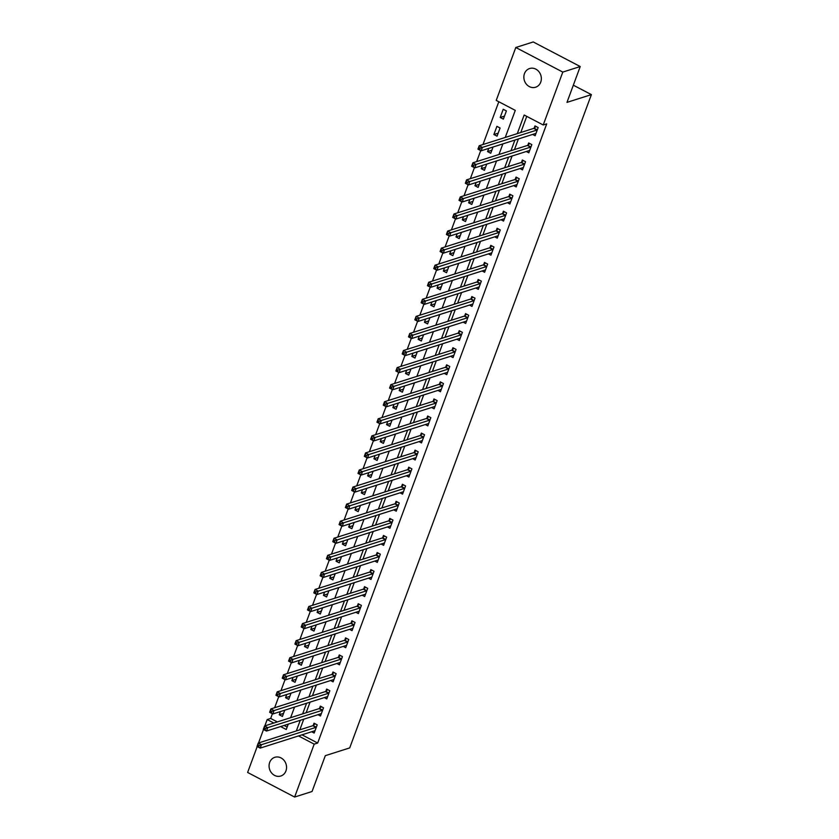 <?xml version="1.0" encoding="UTF-8"?>
<svg xmlns="http://www.w3.org/2000/svg" width="839" height="839" viewBox="0 0 839 839"><rect width="100%" height="100%" fill="white"/><g stroke="black" fill="none" stroke-linecap="round" stroke-linejoin="round"><path stroke-width="1.26" d="M540.736 82.138A9.816 8.631 72.4 0 1 535.576 87.235A9.816 8.631 72.4 0 1 526.326 84.11A9.816 8.631 72.4 0 1 524.469 73.622A9.816 8.631 72.4 0 1 529.629 68.525A9.816 8.631 72.4 0 1 538.879 71.651A9.816 8.631 72.4 0 1 540.736 82.138M285.942 770.915A9.816 8.631 72.4 0 1 280.792 776.023A9.816 8.631 72.4 0 1 271.532 772.887A9.816 8.631 72.4 0 1 269.686 762.41A9.816 8.631 72.4 0 1 274.835 757.302A9.816 8.631 72.4 0 1 284.096 760.438A9.816 8.631 72.4 0 1 285.942 770.915M505.256 137.449L515.282 110.37L496.227 100.397L515.796 47.498L533.226 41.95L580.231 66.543L566.975 102.379L591.38 94.618L349.716 747.906L325.312 755.666L312.056 791.502L294.625 797.05L247.62 772.457L257.195 746.563M258.538 742.955L263.509 729.5M264.851 725.892L267.19 719.558L273.839 723.029M272.402 713.779L270.682 718.446L267.19 719.558M498.806 101.75L482.97 144.539M480.726 150.601L476.657 161.602M474.413 167.674L470.354 178.665M468.11 184.737L464.04 195.739M461.796 201.8L457.727 212.802M455.483 218.864L451.413 229.865M449.169 235.937L445.1 246.928M442.856 253L438.787 264.002M436.542 270.064L432.473 281.065M430.229 287.127L426.16 298.128M423.915 304.2L419.846 315.202M417.602 321.264L413.533 332.265M411.288 338.327L407.219 349.328M404.975 355.4L400.906 366.391M398.661 372.464L394.592 383.465M392.348 389.527L388.279 400.528M386.034 406.59L381.965 417.591M379.721 423.664L375.652 434.654M373.407 440.727L369.338 451.728M367.094 457.79L363.025 468.791M360.78 474.853L356.711 485.854M354.467 491.927L350.408 502.928M348.164 508.99L344.095 519.991M341.851 526.053L337.781 537.054M335.537 543.127L331.468 554.118M329.224 560.19L325.154 571.191M322.91 577.253L318.841 588.254M316.597 594.316L312.528 605.318M310.283 611.39L306.214 622.381M303.97 628.453L299.901 639.454M297.656 645.516L293.587 656.518M291.343 662.579L287.274 673.581M285.029 679.653L280.96 690.654M278.716 696.716L274.647 707.717M270.682 718.446L277.321 721.928M284.075 725.462L287.158 727.067M280.425 711.556L279.24 714.776L282.418 716.443L284.725 710.193M286.739 694.493L285.554 697.712L288.731 699.369L291.039 693.129M293.052 677.43L291.867 680.649L295.034 682.306L297.352 676.066M299.366 660.366L298.181 663.576L301.348 665.243L303.666 658.993M305.679 643.293L304.494 646.512L307.661 648.169L309.979 641.929M311.993 626.23L310.797 629.449L313.975 631.106L316.293 624.866M318.306 609.166L317.111 612.376L320.288 614.043L322.596 607.803M324.62 592.103L323.424 595.312L326.602 596.98L328.909 590.729M330.933 575.03L329.737 578.249L332.915 579.906L335.222 573.666M337.247 557.966L336.051 561.186L339.229 562.843L341.536 556.603M343.56 540.903L342.364 544.112L345.542 545.78L347.849 539.529M349.873 523.83L348.678 527.049L351.856 528.717L354.163 522.466M356.187 506.766L354.991 509.986L358.169 511.643L360.476 505.403M362.5 489.703L361.305 492.923L364.483 494.58L366.79 488.34M368.803 472.64L367.618 475.849L370.796 477.517L373.103 471.266M375.117 455.567L373.932 458.786L377.11 460.443L379.417 454.203M381.43 438.503L380.245 441.723L383.423 443.38L385.73 437.14M387.744 421.44L386.559 424.649L389.736 426.317L392.044 420.077M394.057 404.377L392.872 407.586L396.05 409.254L398.357 403.003M400.371 387.303L399.186 390.523L402.363 392.18L404.671 385.94M406.684 370.24L405.499 373.46L408.666 375.117L410.984 368.877M412.998 353.177L411.813 356.386L414.98 358.054L417.298 351.803M419.311 336.103L418.126 339.323L421.293 340.991L423.611 334.74M425.625 319.04L424.44 322.26L427.607 323.917L429.925 317.677M431.938 301.977L430.743 305.197L433.92 306.854L436.238 300.614M438.252 284.914L437.056 288.123L440.234 289.791L442.541 283.54M444.565 267.84L443.37 271.06L446.547 272.717L448.855 266.477M450.879 250.777L449.683 253.997L452.861 255.654L455.168 249.414M457.192 233.714L455.997 236.923L459.174 238.591L461.481 232.351M463.506 216.651L462.31 219.86L465.488 221.527L467.795 215.277M469.819 199.577L468.623 202.797L471.801 204.454L474.108 198.214M476.133 182.514L474.937 185.734L478.115 187.391L480.422 181.151M482.435 165.451L481.25 168.66L484.428 170.327L486.735 164.077M488.749 148.377L487.564 151.597L490.742 153.264L493.049 147.014M497.055 136.191L500.086 128L496.908 126.343L493.877 134.534L497.055 136.191M503.369 119.128L506.399 110.937L503.222 109.269L500.191 117.47L503.369 119.128M301.977 734.817L317.677 743.039L546.713 123.878L543.221 124.99L524.165 115.016L517.285 133.621M526.745 116.369L520.778 132.51M518.397 138.959L514.464 149.583M512.084 156.023L508.151 166.646M505.77 173.086L501.837 183.71M499.457 190.149L495.524 200.773M493.143 207.223L489.21 217.846M486.83 224.286L482.897 234.91M480.516 241.349L476.583 251.973M474.203 258.412L470.27 269.046M467.889 275.486L463.957 286.109M461.576 292.549L457.643 303.173M455.262 309.612L451.33 320.236M448.949 326.686L445.016 337.309M442.635 343.749L438.713 354.373M436.322 360.812L432.4 371.436M430.008 377.875L426.086 388.499M423.695 394.949L419.773 405.573M417.382 412.012L413.459 422.636M411.079 429.075L407.146 439.699M404.765 446.138L400.832 456.773M398.452 463.212L394.519 473.836M392.138 480.275L388.205 490.899M385.825 497.338L381.892 507.962M379.511 514.412L375.578 525.036M373.198 531.475L369.265 542.099M366.884 548.538L362.951 559.162M360.571 565.601L356.638 576.225M354.257 582.675L350.324 593.299M347.944 599.738L344.011 610.362M341.63 616.801L337.698 627.425M335.317 633.865L331.384 644.499M329.003 650.938L325.071 661.562M322.69 668.001L318.768 678.625M316.376 685.064L312.454 695.688M310.063 702.138L306.141 712.762M303.749 719.201L299.827 729.825M311.668 731.744L314.174 733.055L317.194 724.865L314.027 723.197L313.199 725.42M317.981 714.671L320.477 715.992L323.508 707.791L320.341 706.134L319.512 708.357M324.284 697.608L326.791 698.918L329.821 690.728L326.654 689.071L325.826 691.284M330.597 680.544L333.104 681.855L336.135 673.665L332.968 671.997L332.139 674.22M336.911 663.481L339.417 664.792L342.448 656.601L339.271 654.934L338.453 657.157M343.224 646.408L345.731 647.718L348.762 639.528L345.584 637.871L344.766 640.094M349.538 629.344L352.044 630.655L355.075 622.465L351.898 620.808L351.08 623.02M355.851 612.281L358.358 613.592L361.389 605.401L358.211 603.734L357.393 605.957M362.165 595.218L364.671 596.529L367.702 588.338L364.525 586.671L363.707 588.894M368.478 578.144L370.985 579.455L374.016 571.265L370.838 569.608L370.02 571.831M374.792 561.081L377.298 562.392L380.329 554.201L377.151 552.544L376.333 554.757M381.105 544.018L383.612 545.329L386.643 537.138L383.465 535.471L382.647 537.694M387.419 526.944L389.925 528.266L392.956 520.065L389.778 518.408L388.96 520.631M393.732 509.881L396.239 511.192L399.27 503.001L396.092 501.344L395.274 503.557M400.046 492.818L402.552 494.129L405.583 485.938L402.405 484.271L401.587 486.494M406.359 475.755L408.866 477.066L411.897 468.875L408.719 467.208L407.901 469.431M412.673 458.681L415.179 459.992L418.21 451.802L415.032 450.144L414.204 452.368M418.986 441.618L421.493 442.929L424.524 434.738L421.346 433.081L420.517 435.294M425.3 424.555L427.806 425.866L430.837 417.675L427.659 416.008L426.831 418.231M431.613 407.492L434.12 408.803L437.14 400.602L433.973 398.945L433.144 401.168M437.927 390.418L440.423 391.729L443.453 383.538L440.286 381.881L439.458 384.105M444.23 373.355L446.736 374.666L449.767 366.475L446.6 364.818L445.771 367.031M450.543 356.292L453.05 357.603L456.08 349.412L452.913 347.745L452.085 349.968M456.856 339.218L459.363 340.529L462.394 332.338L459.216 330.681L458.398 332.905M463.17 322.155L465.676 323.466L468.707 315.275L465.53 313.618L464.712 315.831M469.483 305.092L471.99 306.403L475.021 298.212L471.843 296.545L471.025 298.768M475.797 288.029L478.303 289.34L481.334 281.149L478.157 279.481L477.339 281.705M482.11 270.955L484.617 272.266L487.648 264.075L484.47 262.418L483.652 264.642M488.424 253.892L490.93 255.203L493.961 247.012L490.784 245.355L489.966 247.568M494.737 236.829L497.244 238.14L500.275 229.949L497.097 228.281L496.279 230.505M501.051 219.766L503.557 221.077L506.588 212.875L503.41 211.218L502.592 213.442M507.364 202.692L509.871 204.003L512.902 195.812L509.724 194.155L508.906 196.378M513.678 185.629L516.184 186.94L519.215 178.749L516.037 177.092L515.219 179.305M519.991 168.566L522.498 169.877L525.529 161.686L522.351 160.018L521.533 162.242M526.305 151.492L528.811 152.803L531.842 144.612L528.664 142.955L527.846 145.178M532.618 134.429L535.125 135.74L538.156 127.549L534.978 125.892L534.149 128.105M591.38 94.618L573.331 85.179M580.231 66.543L562.791 72.081L543.221 124.99M515.796 47.498L562.791 72.081M317.677 743.039L314.195 744.141L294.625 797.05M298.495 735.929L314.195 744.141M514.905 140.061L510.972 150.684M508.591 157.134L504.659 167.758M502.278 174.197L498.345 184.821M495.964 191.261L492.042 201.884M489.651 208.324L485.729 218.948M483.337 225.397L479.415 236.021M477.024 242.461L473.102 253.084M470.721 259.524L466.788 270.148M464.407 276.587L460.475 287.221M458.094 293.66L454.161 304.284M451.781 310.724L447.848 321.347M445.467 327.787L441.534 338.411M439.154 344.86L435.221 355.484M432.84 361.924L428.907 372.547M426.527 378.987L422.594 389.611M420.213 396.05L416.28 406.674M413.9 413.124L409.967 423.747M407.586 430.187L403.653 440.811M401.273 447.25L397.34 457.874M394.959 464.313L391.026 474.947M388.646 481.387L384.713 492.011M382.332 498.45L378.41 509.074M376.019 515.513L372.097 526.137M369.705 532.587L365.783 543.211M363.392 549.65L359.47 560.274M357.078 566.713L353.156 577.337M350.775 583.776L346.843 594.411M344.462 600.85L340.529 611.474M338.148 617.913L334.216 628.537M331.835 634.976L327.902 645.6M325.522 652.039L321.589 662.674M319.208 669.113L315.275 679.737M312.895 686.176L308.962 696.8M306.581 703.239L302.648 713.863M300.268 720.313L296.335 730.937M280.593 726.564L286.246 729.521L288.238 724.13M290.619 717.691L294.552 707.067M296.933 700.628L300.865 690.004M303.246 683.565L307.179 672.941M309.56 666.491L313.492 655.867M315.873 649.428L319.806 638.804M322.186 632.365L326.119 621.741M328.5 615.302L332.433 604.667M334.813 598.228L338.746 587.604M341.127 581.165L345.06 570.541M347.44 564.102L351.373 553.478M353.754 547.028L357.687 536.404M360.067 529.965L363.99 519.341M366.381 512.902L370.303 502.278M372.694 495.839L376.617 485.215M379.008 478.765L382.93 468.141M385.311 461.702L389.244 451.078M391.624 444.639L395.557 434.015M397.938 427.575L401.871 416.941M404.251 410.502L408.184 399.878M410.565 393.439L414.497 382.815M416.878 376.375L420.811 365.752M423.192 359.302L427.124 348.678M429.505 342.239L433.438 331.615M435.819 325.175L439.751 314.552M442.132 308.112L446.065 297.488M448.446 291.039L452.378 280.415M454.759 273.975L458.692 263.352M461.072 256.912L465.005 246.288M467.386 239.849L471.319 229.215M473.699 222.775L477.632 212.152M480.013 205.712L483.935 195.088M486.326 188.649L490.249 178.025M492.64 171.576L496.562 160.952M498.953 154.512L502.876 143.888M283.53 713.412L279.24 714.776M504.48 116.097L500.191 117.47M498.177 133.17L493.877 134.534M491.864 150.233L487.564 151.597M485.55 167.297L481.25 168.66M479.237 184.36L474.937 185.734M472.923 201.433L468.623 202.797M466.61 218.497L462.31 219.86M460.296 235.56L455.997 236.923M453.983 252.623L449.683 253.997M447.669 269.697L443.37 271.06M441.356 286.76L437.056 288.123M435.042 303.823L430.743 305.197M428.729 320.897L424.44 322.26M422.416 337.96L418.126 339.323M416.102 355.023L411.813 356.386M409.789 372.086L405.499 373.46M403.475 389.16L399.186 390.523M397.162 406.223L392.872 407.586M390.848 423.286L386.559 424.649M384.545 440.349L380.245 441.723M378.232 457.423L373.932 458.786M371.918 474.486L367.618 475.849M365.605 491.549L361.305 492.923M359.291 508.623L354.991 509.986M352.978 525.686L348.678 527.049M346.664 542.749L342.364 544.112M340.351 559.812L336.051 561.186M334.037 576.886L329.737 578.249M327.724 593.949L323.424 595.312M321.41 611.012L317.111 612.376M315.097 628.075L310.797 629.449M308.783 645.149L304.494 646.512M302.47 662.212L298.181 663.576M296.157 679.275L291.867 680.649M289.843 696.349L285.554 697.712M259.199 745.525L257.93 744.854L257.416 746.217L258.695 746.888L259.199 745.525L261.432 744.707L260.174 748.115L256.996 746.458L258.255 743.05L261.432 744.707L315.967 727.361A1.531 0.545 117.6 0 0 316.261 727.182L316.376 727.077M314.992 730.832L314.929 730.79A1.531 0.545 117.6 0 0 314.908 730.779A1.531 0.545 117.6 0 0 314.709 730.779L260.174 748.115L258.695 746.888M257.93 744.854L258.255 743.05L312.79 725.704A1.531 0.545 117.6 0 0 313.083 725.515L315.128 723.774M265.512 728.451L264.243 727.791L263.729 729.154L265.009 729.815L265.512 728.451L267.746 727.644L266.487 731.052L263.31 729.395L264.568 725.976L267.746 727.644L322.281 710.297A1.531 0.545 117.6 0 0 322.575 710.119L322.69 710.014M321.306 713.769L321.243 713.727A1.531 0.545 117.6 0 0 321.222 713.716A1.531 0.545 117.6 0 0 321.022 713.706L266.487 731.052L265.009 729.815M264.243 727.791L264.568 725.976L319.103 708.63A1.531 0.545 117.6 0 0 319.397 708.452L321.442 706.711M271.826 711.388L270.546 710.727L270.043 712.091L271.312 712.751L271.826 711.388L274.059 710.57L272.801 713.989L269.623 712.321L270.882 708.913L274.059 710.57L328.594 693.234A1.531 0.545 117.6 0 0 328.888 693.045L329.003 692.951M327.619 696.695L327.556 696.664A1.531 0.545 117.6 0 0 327.535 696.653A1.531 0.545 117.6 0 0 327.325 696.643L272.801 713.989L271.312 712.751M270.546 710.727L270.882 708.913L325.417 691.567A1.531 0.545 117.6 0 0 325.71 691.388L327.745 689.648M278.139 694.325L276.86 693.654L276.356 695.028L277.625 695.688L278.139 694.325L280.373 693.507L279.114 696.926L275.937 695.258L277.195 691.85L280.373 693.507L334.908 676.161A1.531 0.545 117.6 0 0 335.201 675.982L335.317 675.888M333.932 679.632L333.87 679.59A1.531 0.545 117.6 0 0 333.849 679.58A1.531 0.545 117.6 0 0 333.639 679.58L279.114 696.926L277.625 695.688M276.86 693.654L277.195 691.85L331.73 674.504A1.531 0.545 117.6 0 0 332.024 674.325L334.058 672.574M284.442 677.251L283.173 676.591L282.67 677.954L283.939 678.625L284.442 677.251L286.686 676.444L285.428 679.852L282.25 678.195L283.509 674.776L286.686 676.444L341.221 659.097A1.531 0.545 117.6 0 0 341.515 658.919L341.63 658.814M340.246 662.569L340.183 662.527A1.531 0.545 117.6 0 0 340.162 662.516A1.531 0.545 117.6 0 0 339.952 662.506L285.428 679.852L283.939 678.625M283.173 676.591L283.509 674.776L338.044 657.44A1.531 0.545 117.6 0 0 338.337 657.252L340.372 655.511M290.755 660.188L289.486 659.527L288.983 660.891L290.252 661.552L290.755 660.188L293 659.381L291.731 662.789L288.564 661.132L289.822 657.713L293 659.381L347.535 642.034A1.531 0.545 117.6 0 0 347.828 641.845L347.944 641.751M346.559 645.506L346.497 645.464A1.531 0.545 117.6 0 0 346.476 645.453A1.531 0.545 117.6 0 0 346.266 645.443L291.731 662.789L290.252 661.552M289.486 659.527L289.822 657.713L344.357 640.367A1.531 0.545 117.6 0 0 344.651 640.188L346.685 638.448M297.069 643.125L295.8 642.464L295.297 643.828L296.566 644.488L297.069 643.125L299.313 642.307L298.044 645.726L294.877 644.058L296.136 640.65L299.313 642.307L353.848 624.961A1.531 0.545 117.6 0 0 354.142 624.782L354.257 624.688M352.873 628.432L352.81 628.39A1.531 0.545 117.6 0 0 352.789 628.38A1.531 0.545 117.6 0 0 352.579 628.38L298.044 645.726L296.566 644.488M295.8 642.464L296.136 640.65L350.671 623.304A1.531 0.545 117.6 0 0 350.964 623.125L352.999 621.384M303.382 626.062L302.113 625.391L301.61 626.754L302.879 627.425L303.382 626.062L305.627 625.244L304.358 628.663L301.191 626.995L302.449 623.587L305.627 625.244L360.162 607.897A1.531 0.545 117.6 0 0 360.455 607.719L360.571 607.625M359.186 611.369L359.123 611.327A1.531 0.545 117.6 0 0 359.102 611.316A1.531 0.545 117.6 0 0 358.893 611.316L304.358 628.663L302.879 627.425M302.113 625.391L302.449 623.587L356.984 606.24A1.531 0.545 117.6 0 0 357.278 606.052L359.312 604.311M309.696 608.988L308.427 608.327L307.923 609.691L309.192 610.362L309.696 608.988L311.94 608.181L310.671 611.589L307.493 609.932L308.762 606.513L311.94 608.181L366.475 590.834A1.531 0.545 117.6 0 0 366.769 590.656L366.884 590.551M365.489 594.306L365.426 594.264A1.531 0.545 117.6 0 0 365.416 594.253A1.531 0.545 117.6 0 0 365.206 594.243L310.671 611.589L309.192 610.362M308.427 608.327L308.762 606.513L363.297 589.167A1.531 0.545 117.6 0 0 363.591 588.988L365.626 587.248M316.009 591.925L314.74 591.264L314.237 592.628L315.506 593.288L316.009 591.925L318.254 591.117L316.985 594.526L313.807 592.869L315.076 589.45L318.254 591.117L372.778 573.771A1.531 0.545 117.6 0 0 373.082 573.582L373.198 573.488M371.803 577.242L371.74 577.201A1.531 0.545 117.6 0 0 371.729 577.19A1.531 0.545 117.6 0 0 371.52 577.18L316.985 594.526L315.506 593.288M314.74 591.264L315.076 589.45L369.611 572.104A1.531 0.545 117.6 0 0 369.905 571.925L371.939 570.184M322.323 574.862L321.054 574.191L320.55 575.564L321.819 576.225L322.323 574.862L324.567 574.044L323.298 577.463L320.12 575.795L321.389 572.387L324.567 574.044L379.092 556.697A1.531 0.545 117.6 0 0 379.396 556.519L379.511 556.425M378.116 560.169L378.053 560.127A1.531 0.545 117.6 0 0 378.043 560.116A1.531 0.545 117.6 0 0 377.833 560.116L323.298 577.463L321.819 576.225M321.054 574.191L321.389 572.387L375.924 555.04A1.531 0.545 117.6 0 0 376.218 554.862L378.253 553.111M328.636 557.799L327.367 557.127L326.864 558.491L328.133 559.162L328.636 557.799L330.881 556.981L329.612 560.389L326.434 558.732L327.703 555.324L330.881 556.981L385.405 539.634A1.531 0.545 117.6 0 0 385.709 539.456L385.825 539.351M384.43 543.106L384.367 543.064A1.531 0.545 117.6 0 0 384.356 543.053A1.531 0.545 117.6 0 0 384.147 543.053L329.612 560.389L328.133 559.162M327.367 557.127L327.703 555.324L382.238 537.977A1.531 0.545 117.6 0 0 382.532 537.789L384.566 536.048M334.95 540.725L333.681 540.064L333.177 541.428L334.446 542.088L334.95 540.725L337.184 539.917L335.925 543.326L332.747 541.669L334.016 538.25L337.184 539.917L391.719 522.571A1.531 0.545 117.6 0 0 392.023 522.393L392.138 522.288M390.743 526.043L390.68 526.001A1.531 0.545 117.6 0 0 390.67 525.99A1.531 0.545 117.6 0 0 390.46 525.98L335.925 543.326L334.446 542.088M333.681 540.064L334.016 538.25L388.551 520.904A1.531 0.545 117.6 0 0 388.845 520.725L390.88 518.984M341.263 523.662L339.994 523.001L339.491 524.365L340.76 525.025L341.263 523.662L343.497 522.844L342.239 526.263L339.061 524.595L340.33 521.187L343.497 522.844L398.032 505.508A1.531 0.545 117.6 0 0 398.336 505.319L398.441 505.225M397.057 508.969L396.994 508.937A1.531 0.545 117.6 0 0 396.983 508.927A1.531 0.545 117.6 0 0 396.774 508.916L342.239 526.263L340.76 525.025M339.994 523.001L340.33 521.187L394.854 503.84A1.531 0.545 117.6 0 0 395.159 503.662L397.193 501.921M347.577 506.599L346.308 505.927L345.804 507.301L347.073 507.962L347.577 506.599L349.811 505.781L348.552 509.2L345.374 507.532L346.643 504.124L349.811 505.781L404.346 488.434A1.531 0.545 117.6 0 0 404.65 488.256L404.755 488.162M403.37 491.906L403.307 491.864A1.531 0.545 117.6 0 0 403.297 491.853A1.531 0.545 117.6 0 0 403.087 491.853L348.552 509.2L347.073 507.962M346.308 505.927L346.643 504.124L401.168 486.777A1.531 0.545 117.6 0 0 401.472 486.599L403.507 484.848M353.89 489.525L352.621 488.864L352.118 490.228L353.387 490.899L353.89 489.525L356.124 488.718L354.866 492.126L351.688 490.469L352.957 487.05L356.124 488.718L410.659 471.371A1.531 0.545 117.6 0 0 410.953 471.193L411.068 471.088M409.684 474.843L409.621 474.801A1.531 0.545 117.6 0 0 409.6 474.79A1.531 0.545 117.6 0 0 409.401 474.78L354.866 492.126L353.387 490.899M352.621 488.864L352.957 487.05L407.481 469.714A1.531 0.545 117.6 0 0 407.785 469.525L409.82 467.784M360.204 472.462L358.935 471.801L358.431 473.165L359.7 473.825L360.204 472.462L362.438 471.654L361.179 475.063L358.001 473.406L359.26 469.987L362.438 471.654L416.973 454.308A1.531 0.545 117.6 0 0 417.266 454.119L417.382 454.025M415.997 457.779L415.934 457.737A1.531 0.545 117.6 0 0 415.913 457.727A1.531 0.545 117.6 0 0 415.714 457.716L361.179 475.063L359.7 473.825M358.935 471.801L359.26 469.987L413.795 452.641A1.531 0.545 117.6 0 0 414.099 452.462L416.134 450.721M366.517 455.399L365.248 454.738L364.745 456.101L366.014 456.762L366.517 455.399L368.751 454.581L367.492 458L364.315 456.332L365.573 452.924L368.751 454.581L423.286 437.234A1.531 0.545 117.6 0 0 423.58 437.056L423.695 436.962M422.311 440.706L422.248 440.664A1.531 0.545 117.6 0 0 422.227 440.653A1.531 0.545 117.6 0 0 422.027 440.653L367.492 458L366.014 456.762M365.248 454.738L365.573 452.924L420.108 435.577A1.531 0.545 117.6 0 0 420.412 435.399L422.447 433.648M372.831 438.336L371.562 437.664L371.048 439.028L372.327 439.699L372.831 438.336L375.064 437.518L373.806 440.926L370.628 439.269L371.887 435.861L375.064 437.518L429.599 420.171A1.531 0.545 117.6 0 0 429.893 419.993L430.008 419.899M428.624 423.643L428.561 423.601A1.531 0.545 117.6 0 0 428.54 423.59A1.531 0.545 117.6 0 0 428.341 423.59L373.806 440.926L372.327 439.699M371.562 437.664L371.887 435.861L426.422 418.514A1.531 0.545 117.6 0 0 426.726 418.325L428.76 416.584M379.144 421.262L377.875 420.601L377.361 421.965L378.641 422.636L379.144 421.262L381.378 420.454L380.119 423.863L376.942 422.206L378.2 418.787L381.378 420.454L435.913 403.108A1.531 0.545 117.6 0 0 436.207 402.93L436.322 402.825M434.938 406.579L434.875 406.537A1.531 0.545 117.6 0 0 434.854 406.527A1.531 0.545 117.6 0 0 434.654 406.516L380.119 423.863L378.641 422.636M377.875 420.601L378.2 418.787L432.735 401.441A1.531 0.545 117.6 0 0 433.029 401.262L435.074 399.521M385.458 404.199L384.189 403.538L383.675 404.901L384.944 405.562L385.458 404.199L387.691 403.381L386.433 406.8L383.255 405.143L384.514 401.724L387.691 403.381L442.226 386.045A1.531 0.545 117.6 0 0 442.52 385.856L442.635 385.762M441.251 389.516L441.188 389.474A1.531 0.545 117.6 0 0 441.167 389.464A1.531 0.545 117.6 0 0 440.968 389.453L386.433 406.8L384.944 405.562M384.189 403.538L384.514 401.724L439.049 384.377A1.531 0.545 117.6 0 0 439.342 384.199L441.377 382.458M391.771 387.136L390.492 386.464L389.988 387.838L391.257 388.499L391.771 387.136L394.005 386.318L392.746 389.736L389.569 388.069L390.827 384.661L394.005 386.318L448.54 368.971A1.531 0.545 117.6 0 0 448.834 368.793L448.949 368.699M447.565 372.443L447.502 372.401A1.531 0.545 117.6 0 0 447.481 372.39A1.531 0.545 117.6 0 0 447.271 372.39L392.746 389.736L391.257 388.499M390.492 386.464L390.827 384.661L445.362 367.314A1.531 0.545 117.6 0 0 445.656 367.136L447.69 365.385M398.085 370.072L396.805 369.401L396.302 370.765L397.571 371.436L398.085 370.072L400.318 369.254L399.06 372.663L395.882 371.006L397.141 367.597L400.318 369.254L454.853 351.908A1.531 0.545 117.6 0 0 455.147 351.73L455.262 351.625M453.878 355.379L453.815 355.337A1.531 0.545 117.6 0 0 453.794 355.327A1.531 0.545 117.6 0 0 453.584 355.327L399.06 372.663L397.571 371.436M396.805 369.401L397.141 367.597L451.676 350.251A1.531 0.545 117.6 0 0 451.969 350.062L454.004 348.321M404.388 352.999L403.119 352.338L402.615 353.701L403.884 354.362L404.388 352.999L406.632 352.191L405.363 355.6L402.196 353.943L403.454 350.524L406.632 352.191L461.167 334.845A1.531 0.545 117.6 0 0 461.46 334.656L461.576 334.562M460.192 338.316L460.129 338.274A1.531 0.545 117.6 0 0 460.108 338.264A1.531 0.545 117.6 0 0 459.898 338.253L405.363 355.6L403.884 354.362M403.119 352.338L403.454 350.524L457.989 333.177A1.531 0.545 117.6 0 0 458.283 332.999L460.317 331.258M410.701 335.936L409.432 335.275L408.929 336.638L410.198 337.299L410.701 335.936L412.945 335.118L411.676 338.537L408.509 336.869L409.768 333.461L412.945 335.118L467.48 317.782A1.531 0.545 117.6 0 0 467.774 317.593L467.889 317.499M466.505 321.243L466.442 321.201A1.531 0.545 117.6 0 0 466.421 321.201A1.531 0.545 117.6 0 0 466.211 321.19L411.676 338.537L410.198 337.299M409.432 335.275L409.768 333.461L464.303 316.114A1.531 0.545 117.6 0 0 464.596 315.936L466.631 314.195M417.014 318.872L415.745 318.201L415.242 319.575L416.511 320.236L417.014 318.872L419.259 318.054L417.99 321.473L414.823 319.806L416.081 316.397L419.259 318.054L473.794 300.708A1.531 0.545 117.6 0 0 474.087 300.53L474.203 300.435M472.818 304.179L472.756 304.138A1.531 0.545 117.6 0 0 472.735 304.127A1.531 0.545 117.6 0 0 472.525 304.127L417.99 321.473L416.511 320.236M415.745 318.201L416.081 316.397L470.616 299.051A1.531 0.545 117.6 0 0 470.91 298.873L472.944 297.121M423.328 301.799L422.059 301.138L421.556 302.501L422.825 303.173L423.328 301.799L425.572 300.991L424.303 304.4L421.136 302.743L422.395 299.324L425.572 300.991L480.107 283.645A1.531 0.545 117.6 0 0 480.401 283.467L480.516 283.362M479.121 287.116L479.069 287.074A1.531 0.545 117.6 0 0 479.048 287.064A1.531 0.545 117.6 0 0 478.838 287.053L424.303 304.4L422.825 303.173M422.059 301.138L422.395 299.324L476.93 281.988A1.531 0.545 117.6 0 0 477.223 281.799L479.258 280.058M429.641 284.736L428.372 284.075L427.869 285.438L429.138 286.099L429.641 284.736L431.886 283.928L430.617 287.337L427.439 285.68L428.708 282.261L431.886 283.928L486.421 266.582A1.531 0.545 117.6 0 0 486.714 266.393L486.83 266.299M485.435 270.053L485.372 270.011A1.531 0.545 117.6 0 0 485.362 270.001A1.531 0.545 117.6 0 0 485.152 269.99L430.617 287.337L429.138 286.099M428.372 284.075L428.708 282.261L483.243 264.914A1.531 0.545 117.6 0 0 483.537 264.736L485.571 262.995M435.955 267.672L434.686 267.012L434.183 268.375L435.451 269.036L435.955 267.672L438.199 266.854L436.93 270.273L433.753 268.606L435.022 265.197L438.199 266.854L492.724 249.508A1.531 0.545 117.6 0 0 493.028 249.33L493.143 249.235M491.748 252.979L491.685 252.938A1.531 0.545 117.6 0 0 491.675 252.927A1.531 0.545 117.6 0 0 491.465 252.927L436.93 270.273L435.451 269.036M434.686 267.012L435.022 265.197L489.557 247.851A1.531 0.545 117.6 0 0 489.85 247.673L491.885 245.921M442.268 250.609L440.999 249.938L440.496 251.301L441.765 251.973L442.268 250.609L444.513 249.791L443.244 253.2L440.066 251.543L441.335 248.134L444.513 249.791L499.037 232.445A1.531 0.545 117.6 0 0 499.341 232.267L499.457 232.172M498.062 235.916L497.999 235.874A1.531 0.545 117.6 0 0 497.988 235.864A1.531 0.545 117.6 0 0 497.779 235.864L443.244 253.2L441.765 251.973M440.999 249.938L441.335 248.134L495.87 230.788A1.531 0.545 117.6 0 0 496.164 230.599L498.198 228.858M448.582 233.536L447.313 232.875L446.809 234.238L448.078 234.91L448.582 233.536L450.826 232.728L449.557 236.137L446.379 234.48L447.648 231.061L450.826 232.728L505.351 215.382A1.531 0.545 117.6 0 0 505.655 215.203L505.77 215.099M504.375 218.853L504.312 218.811A1.531 0.545 117.6 0 0 504.302 218.801A1.531 0.545 117.6 0 0 504.092 218.79L449.557 236.137L448.078 234.91M447.313 232.875L447.648 231.061L502.183 213.714A1.531 0.545 117.6 0 0 502.477 213.536L504.512 211.795M454.895 216.472L453.626 215.812L453.123 217.175L454.392 217.836L454.895 216.472L457.129 215.654L455.871 219.073L452.693 217.416L453.962 213.997L457.129 215.654L511.664 198.319A1.531 0.545 117.6 0 0 511.968 198.13L512.073 198.035M510.689 201.79L510.626 201.748A1.531 0.545 117.6 0 0 510.615 201.738A1.531 0.545 117.6 0 0 510.406 201.727L455.871 219.073L454.392 217.836M453.626 215.812L453.962 213.997L508.497 196.651A1.531 0.545 117.6 0 0 508.791 196.473L510.825 194.732M461.209 199.409L459.94 198.738L459.436 200.112L460.705 200.773L461.209 199.409L463.443 198.591L462.184 202.01L459.006 200.343L460.275 196.934L463.443 198.591L517.978 181.245A1.531 0.545 117.6 0 0 518.282 181.067L518.387 180.972M517.002 184.716L516.939 184.674A1.531 0.545 117.6 0 0 516.929 184.664A1.531 0.545 117.6 0 0 516.719 184.664L462.184 202.01L460.705 200.773M459.94 198.738L460.275 196.934L514.8 179.588A1.531 0.545 117.6 0 0 515.104 179.41L517.139 177.658M467.522 182.346L466.253 181.675L465.75 183.038L467.019 183.71L467.522 182.346L469.756 181.528L468.498 184.937L465.32 183.28L466.589 179.871L469.756 181.528L524.291 164.182A1.531 0.545 117.6 0 0 524.595 164.004L524.7 163.899M523.316 167.653L523.253 167.611A1.531 0.545 117.6 0 0 523.232 167.601A1.531 0.545 117.6 0 0 523.033 167.601L468.498 184.937L467.019 183.71M466.253 181.675L466.589 179.871L521.113 162.525A1.531 0.545 117.6 0 0 521.418 162.336L523.452 160.595M473.836 165.273L472.567 164.612L472.063 165.975L473.332 166.636L473.836 165.273L476.07 164.465L474.811 167.873L471.633 166.216L472.902 162.797L476.07 164.465L530.605 147.119A1.531 0.545 117.6 0 0 530.898 146.93L531.014 146.835M529.629 150.59L529.566 150.548A1.531 0.545 117.6 0 0 529.545 150.538A1.531 0.545 117.6 0 0 529.346 150.527L474.811 167.873L473.332 166.636M472.567 164.612L472.902 162.797L527.427 145.451A1.531 0.545 117.6 0 0 527.731 145.273L529.766 143.532M480.149 148.209L478.88 147.549L478.377 148.912L479.646 149.573L480.149 148.209L482.383 147.391L481.125 150.81L477.947 149.143L479.205 145.734L482.383 147.391L536.918 130.055A1.531 0.545 117.6 0 0 537.212 129.867L537.327 129.772M535.943 133.516L535.88 133.474A1.531 0.545 117.6 0 0 535.859 133.474A1.531 0.545 117.6 0 0 535.66 133.464L481.125 150.81L479.646 149.573M478.88 147.549L479.205 145.734L533.74 128.388A1.531 0.545 117.6 0 0 534.044 128.21L536.079 126.469M315.967 727.361L312.79 725.704M316.261 727.182L313.083 725.515M322.281 710.297L319.103 708.63M322.575 710.119L319.397 708.452M328.594 693.234L325.417 691.567M328.888 693.045L325.71 691.388M334.908 676.161L331.73 674.504M335.201 675.982L332.024 674.325M341.221 659.097L338.044 657.44M341.515 658.919L338.337 657.252M347.535 642.034L344.357 640.367M347.828 641.845L344.651 640.188M353.848 624.961L350.671 623.304M354.142 624.782L350.964 623.125M360.162 607.897L356.984 606.24M360.455 607.719L357.278 606.052M366.475 590.834L363.297 589.167M366.769 590.656L363.591 588.988M372.778 573.771L369.611 572.104M373.082 573.582L369.905 571.925M379.092 556.697L375.924 555.04M379.396 556.519L376.218 554.862M385.405 539.634L382.238 537.977M385.709 539.456L382.532 537.789M391.719 522.571L388.551 520.904M392.023 522.393L388.845 520.725M398.032 505.508L394.854 503.84M398.336 505.319L395.159 503.662M404.346 488.434L401.168 486.777M404.65 488.256L401.472 486.599M410.659 471.371L407.481 469.714M410.953 471.193L407.785 469.525M416.973 454.308L413.795 452.641M417.266 454.119L414.099 452.462M423.286 437.234L420.108 435.577M423.58 437.056L420.412 435.399M429.599 420.171L426.422 418.514M429.893 419.993L426.726 418.325M435.913 403.108L432.735 401.441M436.207 402.93L433.029 401.262M442.226 386.045L439.049 384.377M442.52 385.856L439.342 384.199M448.54 368.971L445.362 367.314M448.834 368.793L445.656 367.136M454.853 351.908L451.676 350.251M455.147 351.73L451.969 350.062M461.167 334.845L457.989 333.177M461.46 334.656L458.283 332.999M467.48 317.782L464.303 316.114M467.774 317.593L464.596 315.936M473.794 300.708L470.616 299.051M474.087 300.53L470.91 298.873M480.107 283.645L476.93 281.988M480.401 283.467L477.223 281.799M486.421 266.582L483.243 264.914M486.714 266.393L483.537 264.736M492.724 249.508L489.557 247.851M493.028 249.33L489.85 247.673M499.037 232.445L495.87 230.788M499.341 232.267L496.164 230.599M505.351 215.382L502.183 213.714M505.655 215.203L502.477 213.536M511.664 198.319L508.497 196.651M511.968 198.13L508.791 196.473M517.978 181.245L514.8 179.588M518.282 181.067L515.104 179.41M524.291 164.182L521.113 162.525M524.595 164.004L521.418 162.336M530.605 147.119L527.427 145.451M530.898 146.93L527.731 145.273M536.918 130.055L533.74 128.388M537.212 129.867L534.044 128.21"/></g></svg>
